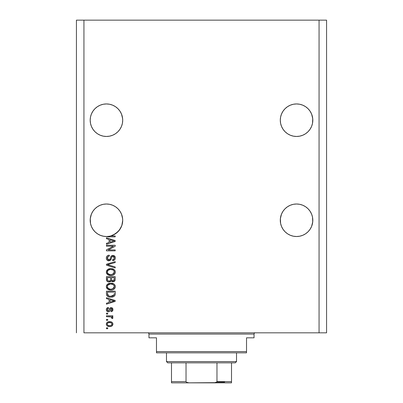 <?xml version="1.0" encoding="UTF-8"?>
<svg xmlns="http://www.w3.org/2000/svg" width="403" height="403" viewBox="0 0 403 403"><rect width="100%" height="100%" fill="white"/><g stroke="black" fill="none" stroke-linecap="round" stroke-linejoin="round"><path stroke-width="0.6" d="M122.628 118.613L121.469 113.984L119.968 111.173L121.469 113.984L122.396 117.031L122.708 120.205L122.396 123.378L121.469 126.426L119.968 129.237L117.943 131.7L115.48 133.725L112.669 135.227L109.621 136.154L106.447 136.466L103.274 136.154L100.226 135.227L97.415 133.725L94.952 131.7L92.927 129.237L91.426 126.426L90.499 123.378L90.186 120.205A16.261 16.261 0 0 1 106.447 103.944A16.261 16.261 0 0 1 122.708 120.205L122.396 123.378L121.469 126.426L119.968 129.237L117.943 131.7L115.48 133.725L112.669 135.227L109.621 136.154L106.447 136.466L103.274 136.154L100.226 135.227L97.415 133.725L94.952 131.7L92.927 129.237L91.426 126.426L90.499 123.378L90.186 120.205L90.499 117.031A16.261 16.261 0 0 0 90.499 117.031L90.186 120.205L90.499 117.031L91.426 113.984L90.499 117.031L91.426 113.984L92.927 111.173L91.426 113.984L92.927 111.173L94.952 108.709L92.927 111.173L94.952 108.709L97.415 106.684L94.952 108.709L97.415 106.684L100.226 105.183L97.415 106.684L100.226 105.183L103.274 104.256L100.226 105.183L103.274 104.256L106.447 103.944A16.261 16.261 0 0 0 106.442 103.944L109.621 104.256L112.669 105.183L109.621 104.256L112.669 105.183L115.48 106.684L117.943 108.709L119.968 111.173L121.469 113.984L122.628 118.613M112.669 105.183L115.48 106.684A16.261 16.261 0 0 0 115.465 106.679M312.733 118.613L312.501 117.031A16.261 16.261 0 0 0 312.496 117.031L311.574 113.984L310.073 111.173L311.574 113.984L312.501 117.031L312.814 120.205L312.733 118.613L312.501 123.378L311.574 126.426L310.073 129.237L308.048 131.7L305.585 133.725L302.774 135.227L299.726 136.154L296.553 136.466L293.379 136.154L290.331 135.227L287.52 133.725L285.057 131.7L283.032 129.237L281.531 126.426L280.604 123.378L280.292 120.205A16.261 16.261 0 0 1 296.553 103.944A16.261 16.261 0 0 1 312.814 120.205L312.501 123.378L311.574 126.426L310.073 129.237L308.048 131.7L305.585 133.725L302.774 135.227L299.726 136.154L296.553 136.466L293.379 136.154L290.331 135.227L287.52 133.725L285.057 131.7L283.032 129.237L281.531 126.426L280.604 123.378L280.292 120.205L280.604 117.031A16.261 16.261 0 0 0 280.604 117.031L280.292 120.205L280.604 117.031L281.531 113.984L280.604 117.031L281.531 113.984L283.032 111.173L281.531 113.984L283.032 111.173L285.057 108.709L283.032 111.173L285.057 108.709L287.52 106.684A16.261 16.261 0 0 0 287.51 106.694L285.057 108.709L287.52 106.684L290.331 105.183L287.52 106.684L290.331 105.183L293.379 104.256L290.331 105.183L293.379 104.256L296.553 103.944L299.726 104.256L302.774 105.183L299.726 104.256L302.774 105.183L305.585 106.684L308.048 108.709L310.073 111.173L311.574 113.984L312.733 118.613M293.379 104.256L296.553 103.944A16.261 16.261 0 0 0 296.548 103.944L299.726 104.256M302.774 105.183L305.585 106.684L308.048 108.709L310.073 111.173M115.48 106.684L117.943 108.709L115.48 106.684L117.943 108.709L119.968 111.173M103.289 204.311A16.261 16.261 0 0 0 103.274 204.316L106.447 204.004L109.621 204.316L106.447 204.004L109.621 204.316L112.669 205.238L109.621 204.316L112.669 205.238L115.48 206.739A16.261 16.261 0 0 0 109.606 204.311L112.669 205.238L115.48 206.739A16.261 16.261 0 0 0 115.485 206.744L117.943 208.764L119.968 211.227L121.469 214.038L119.968 211.227L121.469 214.038L122.396 217.086A16.261 16.261 0 0 0 119.963 211.222L121.469 214.038L122.628 218.668L122.396 217.086L122.708 220.26L122.396 223.433L121.469 226.481L119.968 229.292L117.943 231.755L115.48 233.78L112.669 235.281L109.621 236.208L106.447 236.521L103.274 236.208L100.226 235.281L97.415 233.78L94.952 231.755L92.927 229.292L91.426 226.481L90.499 223.433L90.186 220.26A16.261 16.261 0 0 1 106.447 204.004A16.261 16.261 0 0 1 122.708 220.26L121.847 225.473L119.364 230.138L115.515 233.755L110.709 235.951L115.203 235.951L115.203 236.858L108.739 236.843L103.954 236.329L100.775 235.498L97.828 234.047L95.234 232.032L93.098 229.539L91.501 226.662L90.519 223.529L90.267 218.668L90.186 220.26L90.499 217.086L91.426 214.038A16.261 16.261 0 0 0 90.499 217.086L90.267 218.668L91.426 214.038L90.499 217.086L91.426 214.038L92.927 211.227L91.426 214.038L92.927 211.227L91.426 214.038L90.499 217.086M92.927 211.227L94.952 208.764L92.927 211.227L94.952 208.764L97.415 206.739L94.952 208.764L97.415 206.739L100.226 205.238L97.415 206.739L100.226 205.238L103.274 204.316L100.226 205.238A16.261 16.261 0 0 0 97.405 206.749M92.922 211.243A16.261 16.261 0 0 0 91.431 214.028M308.058 208.774A16.261 16.261 0 0 0 308.038 208.754L310.073 211.227L311.574 214.038L310.073 211.227L311.574 214.038L312.501 217.086A16.261 16.261 0 0 0 311.579 214.048L312.501 217.086L311.574 214.038L312.501 217.086L312.733 221.852L311.574 226.481L310.073 229.292L308.048 231.755L305.585 233.78L302.774 235.281L299.726 236.208L296.553 236.521L293.379 236.208L290.331 235.281L287.52 233.78L285.057 231.755L283.032 229.292L281.531 226.481L280.604 223.433L280.292 220.26A16.261 16.261 0 0 1 296.553 204.004A16.261 16.261 0 0 1 312.814 220.26L312.501 223.433L311.574 226.481L310.073 229.292L308.048 231.755L305.585 233.78L302.774 235.281L299.726 236.208L296.553 236.521L293.379 236.208L290.331 235.281L287.52 233.78L285.057 231.755L283.032 229.292L281.531 226.481L280.604 223.433L280.372 218.668L280.292 220.26L280.604 217.086L281.531 214.038L280.372 218.668L281.531 214.038L283.032 211.227A16.261 16.261 0 0 0 280.604 217.086L281.531 214.038L283.032 211.227L281.531 214.038L283.032 211.227L285.057 208.764L283.032 211.227L285.057 208.764L287.52 206.739A16.261 16.261 0 0 0 287.51 206.749L285.057 208.764L287.52 206.739L290.331 205.238A16.261 16.261 0 0 0 287.525 206.739L290.331 205.238L287.52 206.739M290.331 205.238L293.379 204.316L290.331 205.238L293.379 204.316L296.553 204.004L299.726 204.316L296.553 204.004L299.726 204.316L302.774 205.238L299.726 204.316A16.261 16.261 0 0 0 299.711 204.311M311.569 214.028A16.261 16.261 0 0 0 310.078 211.243M305.595 206.749A16.261 16.261 0 0 0 302.774 205.238L305.585 206.739L308.048 208.764L310.073 211.227L311.574 214.038L310.073 211.227M293.379 204.316L296.553 204.004L299.726 204.316L302.774 205.238L305.585 206.739L308.048 208.764M299.726 204.316L302.774 205.238L299.726 204.316M83.935 332.823L319.065 332.823L319.065 20.15L83.935 20.15L83.935 332.823L83.935 20.15L76.429 20.15L76.429 332.823L76.429 20.15L319.065 20.15L319.065 332.823L326.571 332.823L326.571 20.15L326.571 332.823L83.935 332.823M305.585 106.684L308.048 108.709L305.585 106.684M106.447 103.944L109.621 104.256L106.447 103.944L103.274 104.256M280.604 217.086L281.531 214.038M100.226 205.238L103.274 204.316L106.447 204.004L109.621 204.316L112.669 205.238M115.48 206.739L117.943 208.764L119.968 211.227L121.469 214.038M106.447 246.183L113.419 246.183L106.447 246.183L106.447 245.276L115.203 245.276L115.203 246.243L108.226 249.936L115.203 249.936L115.203 250.847L106.447 250.847L106.447 249.87L113.419 246.183L106.447 249.87L106.447 250.847L115.203 250.847L115.203 249.936L108.226 249.936L115.203 246.243L115.203 245.276L106.447 245.276L106.447 246.183L106.447 245.276L115.203 245.276L115.203 246.243M106.332 258.091C106.382 259.769 107.233 260.691 108.886 260.852L106.991 260.051L106.367 258.62L106.654 256.635L107.818 255.497L109.289 255.164L109.404 256.076L108.236 256.414L107.495 257.366L107.541 259.129L108.372 259.87L109.848 259.497L110.996 256.459L112.014 255.562L114.135 255.688L115.283 257.441L115.157 258.973L114.613 259.87L112.699 260.625L112.588 259.713L113.848 259.23L114.276 257.658L113.495 256.424L112.205 256.454L110.634 260.066L108.886 260.852L110.976 259.502L112.009 256.59L112.895 256.303L114.291 257.965C114.251 259.048 113.681 259.633 112.588 259.713L112.699 260.625C114.361 260.494 115.233 259.597 115.318 257.935C115.258 256.373 114.457 255.527 112.916 255.391C111.545 255.542 110.744 256.328 110.513 257.754C110.427 258.943 109.873 259.668 108.855 259.94L107.359 258.172C107.44 256.892 108.12 256.192 109.404 256.076L109.289 255.164C107.435 255.275 106.447 256.253 106.332 258.091L106.347 257.799M108.85 265.043L115.203 266.993L115.203 267.935L106.447 265.179L106.447 264.237L115.203 261.623L115.203 262.555L107.47 264.66L115.203 266.993L115.203 267.935L115.203 266.993L107.47 264.66L115.203 262.555L115.203 261.623L106.447 264.237L106.447 265.179L106.447 264.237L115.203 261.623L115.203 262.555L107.47 264.66M106.332 272.05L107.133 269.97L109.137 268.786L111.52 268.62L113.807 269.345L115.062 270.796L115.293 272.453L114.376 274.297L112.9 275.194L110.402 275.506L108.387 275.048L106.679 273.506L106.332 272.05L107.672 274.624L110.815 275.516C113.364 275.581 114.86 274.428 115.318 272.055C114.85 269.637 113.314 268.479 110.709 268.584L107.707 269.471L106.332 272.05M106.342 286.795L106.689 285.138L108.392 283.621L111.112 283.148L113.807 283.898L115.062 285.349L115.293 287.007L114.376 288.85L112.9 289.747L110.402 290.059L108.387 289.601L106.679 288.059L106.332 286.604L107.672 289.178L110.815 290.069C113.364 290.14 114.86 288.981 115.318 286.609C114.85 284.191 113.314 283.032 110.709 283.138L107.707 284.019L106.357 286.221M106.447 298.638L109.062 299.399L106.447 298.638L106.447 297.691L115.203 300.487L115.203 301.373L106.447 304.169L106.447 303.227L109.062 302.462L109.062 299.399L109.062 302.462L106.447 303.227L106.447 304.169L115.203 301.373L115.203 300.487L106.447 297.691L106.447 298.638L106.447 297.691L115.203 300.487L115.203 301.373L106.447 304.169L106.447 303.227M107.697 328.727L106.447 328.727L106.447 327.82L107.697 327.82L107.697 328.727L107.697 327.82L106.447 327.82L106.447 328.727L106.447 327.82L107.697 327.82L107.697 328.727L106.447 328.727L107.697 328.727M109.697 326.571L107.435 326.072L106.402 324.707L106.619 323.02L107.928 321.947L110.78 321.785L112.301 322.556L112.86 323.554L112.86 324.687L112.311 325.669L111.369 326.294L109.697 326.571C111.53 326.647 112.603 325.831 112.931 324.123C112.598 322.395 111.5 321.579 109.631 321.68C107.772 321.584 106.669 322.4 106.332 324.123C106.679 325.871 107.797 326.687 109.697 326.571L109.399 326.561M107.697 320.314L106.447 320.314L106.447 319.408L107.697 319.408L107.697 320.314L107.697 319.408L106.447 319.408L106.447 320.314L106.447 319.408L107.697 319.408L107.697 320.314L106.447 320.314L107.697 320.314M111.324 316.944L106.447 316.677L106.447 315.766L112.815 315.766L112.815 316.677L111.797 316.677L112.9 317.549L112.588 318.612L111.676 318.269L111.45 317.025L109.747 316.677L111.047 316.839L111.792 317.655L111.676 318.269L112.588 318.612L112.931 317.75L111.797 316.677L112.815 316.677L112.815 315.766L106.447 315.766L106.447 316.677L106.447 315.766L112.815 315.766L112.815 316.677M107.697 314.063L106.447 314.063L106.447 313.151L107.697 313.151L107.697 314.063L107.697 313.151L106.447 313.151L106.447 314.063L106.447 313.151L107.697 313.151L107.697 314.063L106.447 314.063L107.697 314.063M108.387 311.786L107.143 311.423L106.452 310.466L106.362 309.222L106.886 308.119L108.382 307.469L108.493 308.376L107.576 308.769L107.243 309.7L107.561 310.612L108.231 310.879L108.845 310.627L110.044 307.957L111.304 307.59L112.472 308.169L112.905 309.983L112.195 311.307L111.107 311.675L110.996 310.763L111.757 310.426L112.019 309.63L111.797 308.769L111.087 308.507L109.777 311.232L108.387 311.786C109.54 311.685 110.195 311.025 110.346 309.796L110.709 308.779L111.243 308.491L112.019 309.63L110.996 310.763L111.107 311.675C112.301 311.504 112.905 310.814 112.931 309.6C112.911 308.376 112.306 307.701 111.112 307.58C109.964 307.801 109.314 308.547 109.163 309.811L108.81 310.673L108.231 310.879L107.243 309.7L108.493 308.376L108.382 307.469C107.082 307.63 106.402 308.355 106.332 309.635C106.382 310.97 107.067 311.69 108.387 311.786L108.387 311.786C107.067 311.69 106.382 310.97 106.332 309.635M106.447 293.792C106.805 296.17 108.281 297.278 110.875 297.122L108.694 296.815L106.941 295.666L106.463 294.185L106.447 291.208L115.203 291.208L115.172 294.381L114.764 295.621L113.298 296.719L110.875 297.122C112.734 297.263 114.125 296.578 115.041 295.067L115.203 291.208L106.447 291.208L106.447 293.792L106.447 291.208L115.203 291.208M106.447 279.35C106.463 281.042 107.319 281.924 109.017 281.999L107.5 281.621L106.755 280.886L106.447 276.654L115.203 276.654L115.177 279.828L114.659 281.082L112.729 281.757L111.168 280.795L110.286 281.727L109.017 281.999L111.168 280.795L113.001 281.773C114.462 281.642 115.193 280.841 115.203 279.37L115.203 276.654L106.447 276.654L106.447 279.35L106.447 276.654L115.203 276.654L115.182 279.823M106.447 238.717L109.062 239.483L106.447 238.717L106.447 237.77L115.203 240.566L115.203 241.452L106.447 244.253L106.447 243.306L109.062 242.541L109.062 239.483L109.062 242.541L106.447 243.306L106.447 244.253L115.203 241.452L115.203 240.566L106.447 237.77L106.447 238.717L106.447 237.77L115.203 240.566L115.203 241.452L106.447 244.253L106.447 243.306M326.571 20.15L319.065 20.15L326.571 20.15M106.337 323.982L106.402 323.559M106.966 322.561L107.405 322.204M109.631 321.68L109.923 321.685M111.223 321.901L111.51 322.012M111.848 322.193L112.301 322.561M112.81 323.382L112.911 323.831M112.911 324.42L111.873 326.037M110.669 326.49L110.271 326.541M108.246 326.405L107.964 326.319M107.42 326.062L106.981 325.715M106.402 324.702L106.352 324.43M109.344 321.685L109.057 321.705M111.772 323.367L111.958 323.715L111.168 322.874L109.636 322.591C110.896 322.481 111.691 322.984 112.019 324.103C111.712 325.246 110.916 325.765 109.636 325.659L110.437 325.599M108.1 325.372L109.636 325.659C108.372 325.765 107.576 325.261 107.243 324.148L107.767 325.161M107.767 323.085L107.243 324.148C107.551 322.999 108.347 322.481 109.636 322.591L108.362 322.763M111.581 325.085L111.933 323.659M110.427 325.599L110.936 325.473M110.815 325.513L111.47 325.176M111.188 325.362L111.888 324.677M111.727 318.118L112.588 318.612L112.931 317.755M111.676 318.269L111.792 317.655L111.676 318.269M106.447 316.677L109.747 316.677M106.457 308.819L106.362 309.222L106.452 308.819M106.634 308.431L107.042 307.983M107.218 307.857L106.886 308.119M108.382 307.469L108.241 308.421M107.576 308.769L107.319 309.197L107.576 308.769M107.269 309.393L107.274 310.048M107.309 310.189L107.556 310.607M107.863 310.814L107.258 309.957M108.387 310.869L108.845 310.627M107.888 310.824L108.81 310.673L109.163 309.811M109.278 309.439L109.374 309.136M110.049 307.957L111.112 307.58L109.742 308.305M112.306 308.003L112.931 309.6L112.2 311.302M112.19 311.307L111.495 311.605M111.49 311.605L111.107 311.675L110.996 310.763L111.409 310.663M111.757 310.426L112.004 309.847M112.004 309.842L111.989 309.247M111.948 309.071L111.792 308.763M111.611 308.597L110.654 308.894M111.087 308.507L110.271 310.043M111.339 308.497L110.709 308.779M110.452 309.459L110.659 308.879M110.271 310.053L110.034 310.738M106.452 310.466L106.624 310.849M106.871 311.181L107.334 311.539M110.11 310.537L110.346 309.796M110.437 309.504L110.533 309.207M109.092 310.033L108.931 310.471M112.492 301.429L110.084 302.159L114.291 300.93L112.492 301.429L114.291 300.93L112.633 300.522L114.291 300.93L113.772 301.056M110.084 299.701L112.633 300.522L110.084 299.701L110.084 302.159L110.084 299.701M115.172 294.376L115.203 293.676M115.162 294.457L115.127 294.729M115.041 295.067L114.92 295.354M114.759 295.631L113.298 296.719M114.301 296.134L114.019 296.346M113.953 296.386L112.508 296.961M112.12 297.031L111.51 297.102M110.875 297.122L111.183 297.117M110.412 297.112L110.084 297.087M109.772 297.056L108.654 296.799M108.684 296.815L108.407 296.709M107.5 296.22L106.503 294.517M106.604 294.961L106.745 295.323M114.15 294.281L114.18 293.656M113.767 295.268L114.004 294.895L110.885 296.21L112.649 295.978L113.767 295.268L112.432 296.044M109.53 296.089L109.868 296.145M108.588 295.797L107.47 293.681L107.52 294.361L107.47 292.12L114.18 292.12L107.47 292.12L107.47 293.681M107.52 294.361L108.291 295.631M107.5 294.205L107.541 294.472M108.195 295.565L109.263 296.029M109.132 283.344L108.76 283.465M111.515 283.173L112.145 283.259M113.807 283.898L114.83 284.916M113.817 283.903L114.915 285.057M114.92 285.067L115.062 285.344M115.097 285.425L115.293 286.206M115.318 286.614L115.273 287.127M115.218 287.394L115.102 287.762M114.669 288.518L113.908 289.233M112.392 289.898L113.48 289.49M113.384 289.54L112.009 289.979M111.611 290.034L111.218 290.064M109.964 290.024L109.178 289.878M108.644 289.707L108.17 289.49M107.133 288.699L106.352 286.981M106.412 287.334L106.362 287.047M106.362 286.16L106.412 285.868M106.417 285.843L107.138 284.518M113.842 289.273L114.926 288.13M114.341 288.88L114.659 288.528M113.883 287.918L114.291 286.619L113.807 285.168L113.107 284.553L110.694 284.044C112.714 283.903 113.913 284.76 114.291 286.619L112.82 288.78L113.676 288.175M113.666 288.185L111.349 289.142M109.636 289.052L110.845 289.163C108.886 289.263 107.722 288.407 107.359 286.598L107.666 287.757L109.636 289.052L108.508 288.619L109.666 289.057M107.52 285.742L107.359 286.598C107.697 284.84 108.81 283.989 110.694 284.044L109.747 284.125M107.858 285.173L110.11 284.075L108.8 284.422M107.43 287.198L107.525 287.48M108.004 285.002L107.43 286.014M115.031 280.503L113.465 281.727M112.492 281.722L111.722 281.385M111.011 281.093L110.81 281.344M107.898 281.813L106.76 280.896M107.077 281.304L106.528 280.251M106.473 279.878L106.452 279.622M114.659 281.082L114.931 280.715M110.543 279.244L110.543 279.244C110.618 280.377 110.105 280.992 109.012 281.087C110.105 280.992 110.618 280.377 110.543 279.244L110.543 277.566L110.543 279.244M110.518 279.758L110.538 279.415M108.049 280.846L109.012 281.087L107.697 280.483M114.155 279.702L114.18 279.052C114.316 280.14 113.878 280.74 112.855 280.861L113.772 280.574L114.135 279.868M111.817 280.412L112.855 280.861L111.646 280.065L111.566 277.566L114.18 277.566L114.18 279.052L114.18 277.566L111.566 277.566L111.722 280.251M113.465 280.755L114.18 279.052M111.566 279.168L111.722 280.246L112.407 280.81M107.47 277.566L110.543 277.566L107.47 277.566L107.581 280.251L107.47 277.566M107.626 280.352L108.15 280.906L109.183 281.082L109.989 280.805L110.457 280.1M107.505 279.934L107.47 279.37M112.855 280.861L113.183 280.836M108.039 269.254L108.392 269.068M110.311 268.594L109.918 268.63M111.51 268.62L112.301 268.741M113.092 268.972L114.83 270.363M115.308 271.854L115.062 270.791M115.318 272.06L115.273 272.574M115.218 272.846L115.097 273.219M114.679 273.954L113.908 274.68M112.9 275.194L113.48 274.937M113.389 274.987L113.042 275.143M112.382 275.35L112.004 275.425M109.989 275.476L109.183 275.325M108.644 275.153L108.17 274.937M107.379 274.388L107.843 274.745M107.102 274.111L106.417 272.806M106.412 272.781L106.362 272.504M106.362 271.607L106.412 271.315M106.689 270.584L107.122 269.975M109.137 268.786L108.76 268.912M113.842 274.72L114.926 273.577M114.341 274.327L114.659 273.975M114.92 270.504L113.807 269.345M113.873 273.375L114.291 272.06L113.807 270.615L113.107 270L110.694 269.491C112.714 269.35 113.913 270.206 114.291 272.06L112.82 274.226L113.676 273.622M113.666 273.632L111.349 274.589M109.636 274.498L110.845 274.609C108.886 274.71 107.722 273.854 107.359 272.045L107.666 273.204L109.636 274.498L108.508 274.065L109.666 274.503M108.8 269.869L110.11 269.521L108.004 270.448L107.359 272.045C107.697 270.287 108.81 269.436 110.694 269.491L109.747 269.567M107.43 272.645L107.525 272.927M107.651 270.917L107.52 271.174M107.52 271.189L107.43 271.456M106.447 265.179L115.203 267.935L106.447 265.179M106.377 257.512L106.518 256.938M108.14 255.361L107.833 255.487M109.289 255.164L109.404 256.076L108.996 256.132L109.404 256.076M108.603 256.237L107.918 256.676M108.221 256.424L107.374 258.494M108.221 259.814L108.553 259.915M108.694 259.935L109.218 259.9M109.228 259.895L109.576 259.749L109.228 259.895M111.621 255.779L112.457 255.431M114.684 256.122L113.878 255.567M114.976 256.52L115.142 256.862M115.172 256.963L115.283 257.436M115.278 258.464L114.905 259.502M114.613 259.87L113.792 260.414M112.699 260.625L112.759 259.698M113.062 259.638L113.334 259.552M114.089 258.902L114.276 257.658M114.125 257.069L113.752 256.585M113.052 256.308L112.659 256.318M112.895 256.303L111.888 256.731M111.702 257.089L111.56 257.477M111.54 257.547L111.636 257.25M110.976 259.502L110.82 259.799M108.619 260.837L107.863 260.655M106.478 259.139L106.367 258.62L106.478 259.139M106.84 256.318L106.659 256.62M107.389 257.764L107.672 256.998M115.203 249.936L115.203 250.847L106.447 250.847L106.447 249.87M113.042 240.727L114.291 241.009L113.772 241.14M112.875 241.392L110.084 242.238L110.084 239.78L112.633 240.601L110.084 239.78L110.084 242.238L112.492 241.508M115.203 235.951L110.709 235.951A16.261 16.261 0 0 1 107.238 236.501L109.258 236.858L115.203 236.858L115.203 235.951L115.203 236.858L109.258 236.858M107.742 236.692L107.248 236.506A16.261 16.261 0 0 1 90.186 220.26L90.519 223.524A16.261 16.261 0 0 1 90.499 223.433L91.426 226.481L92.927 229.292L94.952 231.755L92.927 229.292M108.467 325.513L109.833 325.654M111.958 324.496L112.004 323.906M110.029 322.601L109.238 322.601M107.48 323.397L107.304 323.755M107.258 323.947L107.258 324.344M110.069 296.17L110.613 296.205M110.885 296.21L111.334 296.2M112.649 295.978L113.062 295.807M114.266 286.961L114.276 286.306M114.22 285.999L114.12 285.702M113.984 285.425L113.807 285.168M111.319 284.07L110.11 284.075M107.651 285.47L107.52 285.737M107.359 286.598L107.374 286.901M107.666 287.757L108.508 288.619M110.236 289.137L111.097 289.158M114.266 272.408L114.276 271.753M114.22 271.446L114.12 271.148M113.984 270.871L113.807 270.615M111.319 269.511L110.11 269.521M107.359 272.045L107.374 272.347M107.666 273.204L108.508 274.065M110.236 274.584L111.097 274.604M113.747 241.145L114.291 241.009L113.455 240.833M107.208 236.501L106.427 236.521A16.261 16.261 0 0 0 106.468 236.521M121.887 225.358L122.708 220.26A16.261 16.261 0 0 1 110.709 235.951L109.611 236.208L110.709 235.951A16.261 16.261 0 0 1 107.238 236.501L109.621 236.208A16.261 16.261 0 0 0 110.709 235.951L109.621 236.208M100.226 235.281L103.279 236.208L100.226 235.281A16.261 16.261 0 0 1 90.524 223.539M110.775 235.931L113.162 235.07M113.258 235.025L117.943 231.755L120.789 227.922M120.804 227.886L121.802 225.615M115.48 233.78L115.5 233.765A16.261 16.261 0 0 1 112.669 235.281M283.032 229.292L285.057 231.755L283.032 229.292L281.531 226.481L280.604 223.433A16.261 16.261 0 0 0 287.515 233.775M293.379 236.208L290.331 235.281L293.379 236.208A16.261 16.261 0 0 1 287.525 233.785M299.726 236.208L302.774 235.281L299.726 236.208L302.774 235.281L305.585 233.78L308.048 231.755L310.073 229.292L311.574 226.481L312.501 223.433L312.814 220.26A16.261 16.261 0 0 1 296.553 236.521A16.261 16.261 0 0 1 280.292 220.26L280.604 223.433M280.292 220.265A16.261 16.261 0 0 0 280.372 221.852M302.774 235.281A16.261 16.261 0 0 0 310.063 229.307M310.078 229.282A16.261 16.261 0 0 0 311.569 226.496M311.579 226.471A16.261 16.261 0 0 0 312.501 223.433M312.733 221.852A16.261 16.261 0 0 0 312.814 220.275M90.186 220.275A16.261 16.261 0 0 0 90.267 221.852M115.53 233.745A16.261 16.261 0 0 0 117.575 232.113M117.6 232.093A16.261 16.261 0 0 0 122.396 223.433M122.628 221.852A16.261 16.261 0 0 0 122.708 220.265M92.927 129.237L91.426 126.426L92.927 129.237L91.426 126.426L90.499 123.378L91.426 126.426A16.261 16.261 0 0 1 90.499 123.378L90.186 120.205A16.261 16.261 0 0 0 106.447 136.466A16.261 16.261 0 0 0 122.708 120.205L122.396 123.378L121.469 126.426L122.396 123.378L121.469 126.426L119.968 129.237L121.469 126.426M103.274 136.154L100.226 135.227M115.485 133.72A16.261 16.261 0 0 0 115.49 133.715A16.261 16.261 0 0 1 109.606 136.154L112.669 135.227L115.48 133.725L117.943 131.7L119.968 129.237A16.261 16.261 0 0 0 122.396 123.378M299.711 136.154A16.261 16.261 0 0 0 299.726 136.154L302.774 135.227L305.585 133.725L308.048 131.7L310.073 129.237L311.574 126.426A16.261 16.261 0 0 0 312.501 123.378L311.574 126.426L312.501 123.378L312.814 120.205A16.261 16.261 0 0 1 296.553 136.466A16.261 16.261 0 0 1 280.292 120.205L280.604 123.378A16.261 16.261 0 0 0 283.037 129.247L281.531 126.426L283.032 129.237L281.531 126.426L280.604 123.378L281.531 126.426M287.51 133.715A16.261 16.261 0 0 0 287.515 133.72A16.261 16.261 0 0 0 293.394 136.154L290.331 135.227M310.073 129.237L311.574 126.426L312.501 123.378M302.774 135.227A16.261 16.261 0 0 0 305.595 133.715M310.078 129.222A16.261 16.261 0 0 0 311.569 126.441M91.431 126.441A16.261 16.261 0 0 0 92.922 129.222M97.405 133.715A16.261 16.261 0 0 0 103.289 136.154M147.72 332.823A1.249 1.249 0 0 1 148.969 334.072L148.969 337.825L156.475 337.825L156.475 351.582L246.525 351.582L246.525 337.825L254.031 337.825L254.031 334.072A1.249 1.249 0 0 1 255.28 332.823A1.249 1.249 0 0 0 254.031 334.072L148.969 334.072A1.249 1.249 0 0 0 147.72 332.823M253.547 337.825L246.525 337.825L246.525 352.832L156.475 352.832L246.525 352.832L246.525 351.582L156.475 351.582L156.475 337.825L148.969 337.825L148.969 334.072L254.031 334.072L254.031 337.825L253.547 337.825L254.031 337.825M156.475 351.582L156.475 352.832L156.475 351.582M148.969 337.825L149.453 337.825M231.518 382.638L231.518 382.296L231.518 382.84L214.008 382.85L231.518 382.85L231.518 381.601L216.97 381.601L216.97 362.841L235.266 362.841L236.521 361.587L166.479 361.587L167.734 362.841L216.97 362.841L167.734 362.841L166.479 361.587L236.521 361.587L236.521 352.832L236.521 361.587L235.266 362.841L216.97 362.841L216.97 381.601L216.502 382.296L214.008 382.85L188.992 382.85L186.498 382.296L186.03 381.601L186.03 362.841L186.03 381.601L171.482 381.601L171.482 382.85L188.992 382.85L171.482 382.85L171.482 382.004L171.482 382.638M166.479 352.832L166.479 361.587L166.479 352.832M231.518 382.004L231.518 362.841L231.518 381.601L216.97 381.601M171.482 381.601L171.482 362.841L171.482 381.601L186.03 381.601L186.498 382.296L188.564 382.84L215.65 382.659M216.743 382.099L224.637 382.099L216.743 382.099M216.824 382.004L214.436 382.84L216.824 382.004"/></g></svg>
